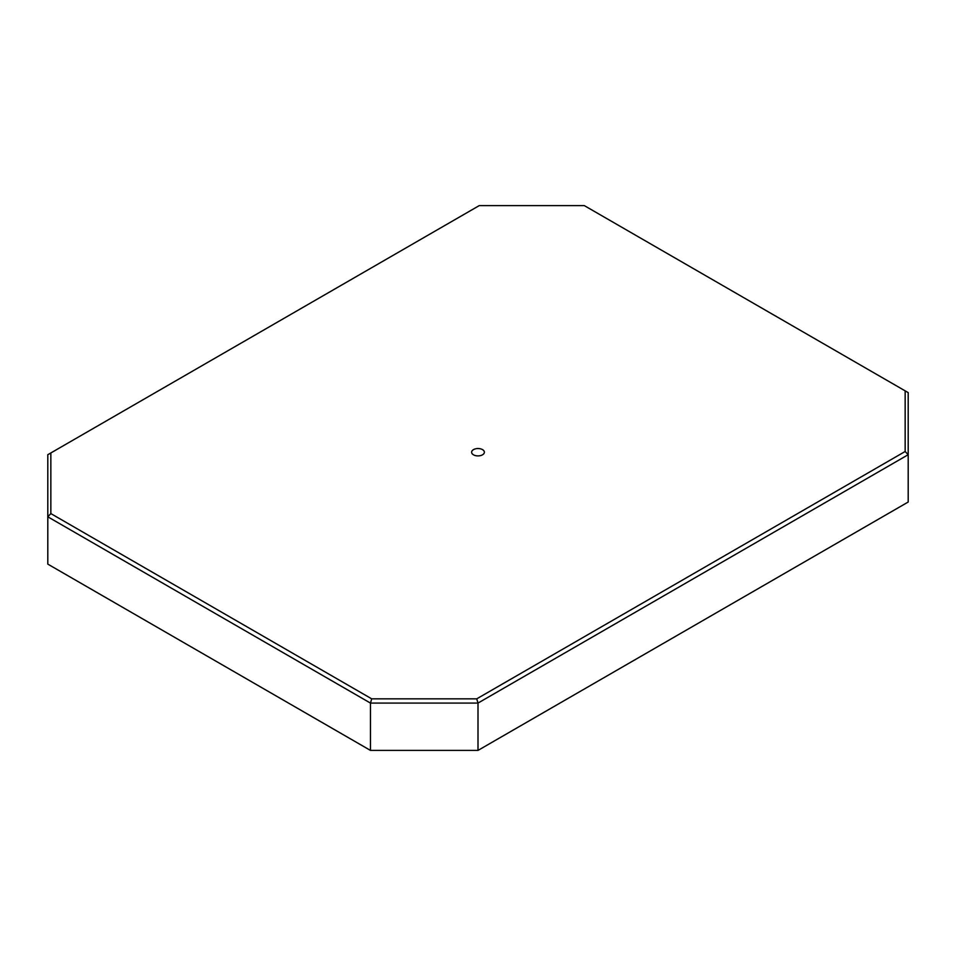 <?xml version="1.0" encoding="UTF-8"?>
<svg xmlns="http://www.w3.org/2000/svg" width="956" height="956" viewBox="0 0 956 956"><rect width="100%" height="100%" fill="white"/><g stroke="black" fill="none" stroke-linecap="round" stroke-linejoin="round"><path stroke-width="1.43" d="M482.505 449.619A6.369 3.681 180 0 1 484.369 452.224A6.369 3.681 180 0 1 480.438 455.618A6.369 3.681 180 0 1 473.495 454.829A6.369 3.681 180 0 1 471.631 452.224A6.369 3.681 180 0 1 475.562 448.818A6.369 3.681 180 0 1 482.505 449.619M50.847 513.587L50.847 452.953L479.255 205.6L584.295 205.6L905.153 390.861L905.153 451.495L476.745 698.836L371.705 698.836L50.847 513.587L47.8 516.802L47.8 454.709L50.847 452.953M905.153 451.495L908.2 454.709L478 703.078L478 750.4L908.2 502.02L908.2 392.617L905.153 390.861M478 750.4L370.45 750.4L370.45 703.078L478 703.078L476.745 698.836M370.45 750.4L47.8 564.112L47.8 516.802L370.45 703.078L371.705 698.836"/></g></svg>
